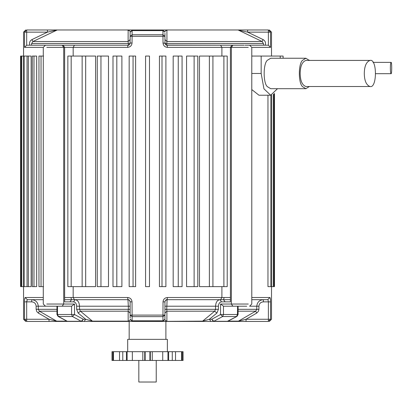 <?xml version="1.0" encoding="UTF-8"?>
<svg xmlns="http://www.w3.org/2000/svg" width="412" height="412" viewBox="0 0 412 412"><rect width="100%" height="100%" fill="white"/><g stroke="black" fill="none" stroke-linecap="round" stroke-linejoin="round"><path stroke-width="0.62" d="M237.791 321.432L268.382 321.432C269.654 321.432 269.654 321.432 268.382 321.432L270.54 319.259L270.54 301.857C270.519 299.2 270.303 297.747 269.901 297.505L267.754 299.684L251.778 299.684M270.854 95.218L270.854 286.634L267.965 286.634L267.965 95.224M251.778 73.47L261.162 73.47L263.953 88.853L270.694 95.224L258.963 95.224L251.778 89.569M54.698 29.968L268.382 29.968C269.654 29.968 269.654 29.968 268.382 29.968L270.54 32.141C271.838 32.141 271.838 32.141 270.54 32.141L270.54 47.37L268.382 45.212L268.382 32.141L247.633 32.141L247.633 29.968L244.455 29.968M239.897 29.968L238.321 30.107M237.755 29.968L221.764 29.968M219.05 29.968L218.066 29.968M76.998 29.968L75.437 29.968M72.62 29.968L47.431 29.968L47.431 32.141L26.682 32.141L26.682 45.212L45.459 45.196L43.286 47.37L24.524 47.37L26.682 45.212M24.524 47.37L24.524 32.141L26.682 29.968C25.405 29.968 25.405 29.968 26.682 29.968L47.431 29.968M156.751 29.968L216.521 29.968L156.751 29.968M87.756 29.968L138.314 29.968L87.756 29.968M244.996 45.196L268.382 45.212M57.247 29.968L32.929 41.524L128.117 41.524L128.312 43.481L130.079 43.481L130.13 32.141L132.108 30.606L132.113 34.768L162.951 34.768L163.028 43.018C163.337 45.681 164.81 47.128 167.457 47.37L167.107 45.196L244.162 45.196M164.934 33.284L164.98 43.476L166.381 45.068L220.59 45.196L221.898 47.37L167.457 47.37M248.271 47.37L230.421 47.37L231.961 45.196L235.463 45.196M270.54 47.37L251.778 47.37L249.6 45.196L263.618 45.196L263.402 43.481L262.135 41.524L238.538 30.189L247.633 32.141L263.077 39.573L262.135 41.524L166.948 41.524L166.906 30.189L168.081 29.968M222.686 321.432L246.036 321.432L246.036 319.259L238.45 321.133L255.667 311.189L256.789 309.314L256.789 306.209C257.181 302.238 259.369 300.065 263.345 299.684C259.375 300.054 257.191 302.233 256.789 306.209L249.6 306.209L251.778 304.035L251.778 47.37M230.421 299.684L223.556 299.684L224.123 297.505L230.421 297.505L230.421 301.857L225.096 301.857L223.556 299.684L167.107 299.684L166.731 309.314L215.553 309.314L215.553 306.209C215.816 302.233 217.294 300.06 219.982 299.684L221.522 301.857C219.648 302.104 218.612 303.556 218.422 306.209L218.422 309.314L215.553 309.314L214.683 311.189L166.912 311.189L166.875 321.133C165.32 320.588 164.671 319.964 164.934 319.259L164.934 316.607M216.892 313.063L209.378 319.259L211.763 319.259L213.298 321.432L213.797 321.288L211.763 319.259L220.538 314.5L222.583 316.534L223.479 314.5L237.585 314.5L236.519 316.534L222.583 316.534L213.797 321.288L227.743 321.288L236.957 316.416L227.141 321.432L210.918 321.432L209.378 319.259L202.632 321.133L214.683 311.189L216.892 313.063L218.422 309.314M50.897 306.209L38.275 306.209L38.275 309.314L36.132 309.314L36.132 306.209C35.859 303.556 34.387 302.104 31.719 301.857L31.719 299.684C35.695 300.065 37.878 302.238 38.275 306.209C37.873 302.233 35.684 300.054 31.719 299.684L27.31 299.684L25.163 297.505C24.756 297.752 24.545 299.205 24.524 301.857L24.524 319.259L26.682 321.432C25.405 321.432 25.405 321.432 26.682 321.432L73.954 321.432M48.328 45.196L127.957 45.196L127.607 47.37C130.254 47.123 131.732 45.675 132.036 43.018L132.113 34.768L130.13 36.307L164.934 36.307L162.951 34.768L162.956 30.606L164.934 32.141C164.64 31.43 165.3 30.776 166.906 30.189M29.87 45.191C29.072 42.76 29.777 40.886 31.987 39.573L32.929 41.524L31.657 43.481L31.446 45.196L50.897 45.196M59.601 45.196L63.103 45.196L64.638 47.37L63.706 47.37L63.706 304.035L74.52 304.035L71.58 306.198L48.328 306.209M127.607 47.37L73.166 47.37L74.469 45.196L127.957 45.196L129.662 44.367L130.13 43.018L132.036 43.018M218.422 306.209L164.934 306.209L164.934 301.857L164.934 319.259L162.956 320.799L162.951 316.632L132.113 316.632L132.036 301.857C131.727 299.2 130.249 297.747 127.607 297.505L127.957 299.684L71.503 299.684L70.941 297.505L127.607 297.505M166.608 299.74L167.107 299.684L167.457 297.505C164.805 297.752 163.332 299.205 163.028 301.857L162.951 316.632L164.934 315.098L130.13 315.098L130.13 317.086M108.49 56.068L108.49 286.634L100.95 286.634L100.95 56.068L108.49 56.068M95.574 56.068L95.574 286.634L85.67 286.634L85.67 56.068L95.574 56.068M121.89 56.068L121.89 286.634L116.812 286.634L116.812 56.068L121.89 56.068M162.004 56.068L159.449 56.068L159.449 286.634L165.892 286.634L165.892 56.068L162.004 56.068L162.004 286.634M135.615 56.068L135.615 286.634L133.061 286.634L133.061 56.068L135.615 56.068M223.891 56.068L199.485 56.068L199.485 286.634L227.208 286.634L227.208 56.068L223.891 56.068L223.891 286.634M194.114 56.068L186.574 56.068L186.574 286.634L197.806 286.634L197.806 56.068L194.114 56.068L194.114 286.634M178.252 56.068L173.174 56.068L173.174 286.634L182.068 286.634L182.068 56.068L178.252 56.068L178.252 286.634M24.524 301.816L24.524 301.28M28.351 286.634L31.147 286.634L31.147 56.068L28.351 56.068L28.351 286.634L27.058 286.634L27.058 56.068L28.351 56.068M33.985 286.634L36.658 286.634L36.658 56.068L33.985 56.068L33.985 286.634L32.291 286.634L32.291 56.068L33.985 56.068M43.286 299.684L27.31 299.684L26.682 301.857L26.682 319.259L49.028 319.259L49.028 321.432M74.072 321.432L75.453 321.432M91.598 321.432L111.806 321.432M183.252 321.432L203.466 321.432M221.502 321.432L237.75 321.432M217.953 321.432L67.923 321.432L66.883 321.169L67.923 321.432M197.096 321.432L204.29 321.432M216.357 321.432L201.978 321.432L202.632 321.133L154.057 321.432M168.158 321.432L174.312 321.432M120.747 321.432L132.303 321.432L128.415 321.432L128.184 321.133L128.147 311.189L80.381 311.189L92.432 321.133L85.681 319.259L84.146 321.432M77.106 321.432L97.963 321.432M97.217 321.432L78.707 321.432M58.349 321.432L51.824 321.432M141.007 321.432L128.415 321.432M74.52 304.035L74.52 314.5L83.301 319.259L85.681 319.259L78.167 313.063L80.381 311.189L79.511 309.314L76.637 309.314L76.637 306.209C76.452 303.562 75.422 302.109 73.542 301.857L64.638 301.857L64.638 297.505L70.941 297.505M274.464 93.452L274.464 286.634L273.887 286.634L273.887 93.967M271.724 95.095L271.724 286.634L273.887 286.634M270.854 286.634L271.724 286.634M133.061 56.068L129.167 56.068L129.167 286.634L133.061 286.634M100.95 56.068L97.253 56.068L97.253 286.634L100.95 286.634M71.168 286.634L71.168 56.068L67.851 56.068L67.851 286.634L85.67 286.634M71.168 56.068L82.142 56.068L82.142 286.634M41.046 286.634L38.965 286.634L38.965 56.068L41.046 56.068L41.046 286.634L43.559 286.634M43.559 56.068L41.046 56.068M27.099 56.068L21.615 56.068L21.615 286.634L20.6 286.634L20.6 56.068L21.177 56.068L21.177 286.634M21.615 56.068L21.177 56.068M24.21 56.068L24.21 286.634L21.615 286.634M23.34 56.068L23.34 286.634M27.099 286.634L24.21 286.634M82.142 56.068L85.67 56.068M116.812 56.068L112.996 56.068L112.996 286.634L116.812 286.634M145.575 56.068L145.575 286.634L149.489 286.634L149.489 56.068L145.575 56.068M212.922 56.068L212.922 286.634M209.389 56.068L209.389 286.634M273.45 94.296L273.45 286.634M56.964 311.189L39.398 311.189L56.614 321.133L49.028 319.259L38.311 313.063L39.398 311.189L38.275 309.314L56.964 309.314M246.737 306.209L223.479 306.198L220.538 304.035L248.271 304.035M57.479 306.198L57.479 314.5L58.545 316.534L67.321 321.288L81.267 321.288L72.481 316.534L58.102 316.416L66.883 321.169M130.13 35.293L130.13 39.573L128.117 41.524L128.153 30.189L126.984 29.968M56.738 30.107L47.431 32.141L31.987 39.573M128.153 30.189C129.765 30.776 130.424 31.425 130.13 32.141L130.13 33.284M130.13 318.121L130.13 301.857L130.13 306.209L128.333 306.209L127.957 299.684C129.074 299.601 129.801 300.327 130.13 301.857L129.327 300.168L127.957 299.684M268.047 299.9L268.382 301.857L263.345 301.857C260.672 302.104 259.205 303.556 258.932 306.209L258.932 309.314L238.095 309.314M130.13 315.098L132.113 316.632L132.108 320.799L130.13 319.259C130.393 319.964 129.744 320.588 128.184 321.133L92.432 321.133L93.086 321.432M261.162 73.47L261.162 56.068L283.106 56.068L283.106 58.246M270.694 95.224L277.503 88.698M280.232 58.246L280.232 56.068M309.324 60.42L305.884 58.246L270.694 58.246L267.357 60.286C263.098 63.783 263.098 83.157 267.357 86.659L270.694 88.698L305.884 88.698L309.324 86.52M251.778 56.068L261.162 56.068M305.884 58.246L302.547 60.286C298.288 63.783 298.288 83.157 302.547 86.659L305.884 88.698M370.007 86.52L305.884 86.52C302.207 85.166 300.302 80.814 300.163 73.47C300.302 66.126 302.207 61.774 305.884 60.42L370.007 60.42C366.335 61.774 364.424 66.126 364.285 73.47C364.424 80.814 366.335 85.166 370.007 86.52C377.227 88.637 377.227 58.303 370.007 60.42M309.675 60.42L309.268 60.348M390.365 68.031C390.385 71.214 390.612 73.099 391.055 73.686C391.925 74.603 391.925 61.46 391.055 62.377C390.612 62.964 390.385 64.849 390.365 68.031M73.542 301.857L75.077 299.684C77.77 300.07 79.248 302.243 79.511 306.209L79.511 309.314L128.333 309.314L128.147 311.189L130.13 313.063M263.345 301.857L263.345 299.684M270.54 319.259C271.838 319.259 271.838 319.259 270.54 319.259L246.036 319.259L256.753 313.063L255.667 311.189L238.095 311.189M237.369 321.432L238.45 321.133L228.248 321.133M26.734 300.93L26.682 301.857L24.524 301.857M163.028 301.857L164.934 301.857C165.403 300.178 166.129 299.452 167.107 299.684L165.403 300.508L164.934 301.831M164.934 313.063L166.912 311.189L166.731 309.314L164.934 309.314M66.816 321.133L56.614 321.133L57.69 321.432M69.968 301.857L71.503 299.684L64.638 299.684M132.036 301.857L130.13 301.831M130.13 319.259L132.303 321.432L132.108 320.799L162.956 320.799L162.755 321.432L164.934 319.259M57.603 314.5L71.58 314.5L72.481 316.534L74.52 314.5L71.58 314.5L71.58 306.198M81.267 321.288L81.761 321.432L83.301 319.259L81.267 321.288M263.402 43.481L166.752 43.481L166.948 41.524L164.934 39.573M163.028 43.018L166.752 43.481L166.752 45.166M167.107 45.196C165.99 45.274 165.263 44.553 164.934 43.018L164.98 43.481M164.934 32.141L162.755 29.968L162.956 30.606L132.108 30.606L132.303 29.968L130.13 32.141M156.23 360.454L156.23 382.032L138.829 382.032L138.829 360.454M127.117 351.693L132.34 351.693L132.34 360.454L127.117 360.454L127.117 351.693L122.786 351.693L122.786 360.454L126.433 360.454L126.458 351.693M122.786 351.693L119.537 351.693L119.537 360.454L122.786 360.454M142.815 351.693L145.153 351.693L145.153 360.454L142.815 360.454L142.815 351.693L132.34 351.693M145.153 360.454L149.911 360.454L149.911 351.693L145.153 351.693M149.911 351.693L152.249 351.693L152.249 360.454L162.725 360.454L162.725 351.693L152.249 351.693M162.725 351.693L168.632 351.693L168.632 360.454L172.278 360.454L172.278 351.693L168.632 351.693M175.527 351.693L182.238 351.693L182.238 360.454L175.527 360.454L175.527 351.693L172.278 351.693M182.238 360.454L183.067 360.454L183.067 351.693L182.238 351.693M112.826 351.693L111.997 351.693L111.997 360.454L112.826 360.454L112.826 351.693L119.537 351.693M119.537 360.454L112.826 360.454M172.278 360.454L175.527 360.454M168.632 360.454L162.725 360.454M152.249 360.454L149.911 360.454M132.34 360.454L142.815 360.454M127.117 360.454L126.433 360.454M167.38 351.693L167.38 339.359L127.684 339.359L127.684 351.693M251.778 297.505L269.901 297.505M128.312 45.166L128.312 43.481L31.657 43.481M64.638 297.505L64.638 47.37L73.166 47.37L73.166 56.068M73.166 286.634L73.166 297.505L74.469 299.684M167.457 297.505L221.898 297.505L221.898 286.634M221.898 56.068L221.898 47.37L230.421 47.37L230.421 297.505M24.524 319.259C23.227 319.259 23.227 319.259 24.524 319.259L26.682 319.259L26.682 321.432M25.163 297.505L43.286 297.505M24.524 32.141C23.227 32.141 23.227 32.141 24.524 32.141L26.682 32.141L26.682 29.968M130.13 309.314L128.333 309.314L128.333 306.209L76.637 306.209M232.893 45.196L231.353 47.37L231.353 304.035L232.893 306.209M225.096 301.857L221.522 301.857M223.479 306.198L223.479 314.5L220.538 314.5L220.538 304.035M76.637 309.314L78.167 313.063M62.171 45.196L63.706 47.37L46.788 47.37M46.788 304.035L63.706 304.035L62.171 306.209M237.461 314.5L237.585 306.198M31.719 301.857L26.682 301.857M36.132 309.314L36.833 311.657L38.311 313.063M268.382 321.432L268.382 301.857L270.54 301.857M256.753 313.063L258.458 311.256L258.932 309.314M263.077 39.573C265.287 40.886 265.992 42.76 265.189 45.191M220.59 299.684L221.898 297.505L224.123 297.505M258.932 306.209L256.789 306.209M38.275 306.209L36.132 306.209M268.382 29.968L268.382 32.141L270.54 32.141M167.947 351.693L167.947 360.454M144.736 351.693L144.736 360.454M181.599 351.693L181.599 360.454M150.323 360.454L150.323 351.693M113.46 360.454L113.46 351.693M269.34 29.968L271.513 32.141L271.513 56.068M269.34 321.432L271.513 319.259L271.513 286.634M25.724 321.432L23.551 319.259L23.551 286.634M25.724 29.968L23.551 32.141L23.551 56.068M43.286 47.37L43.286 304.035L45.459 306.209M309.16 60.204L309.448 60.204M391.055 73.686L375.729 73.686M391.055 62.377L373.02 62.377M238.095 306.209L238.095 314.5L236.957 316.416M227.141 321.432L228.176 321.169M56.964 306.209L56.964 314.5L58.102 316.416M130.13 43.018C129.662 44.697 128.935 45.423 127.957 45.196M129.172 339.359L129.172 321.432M165.887 339.359L165.887 321.432"/></g></svg>
